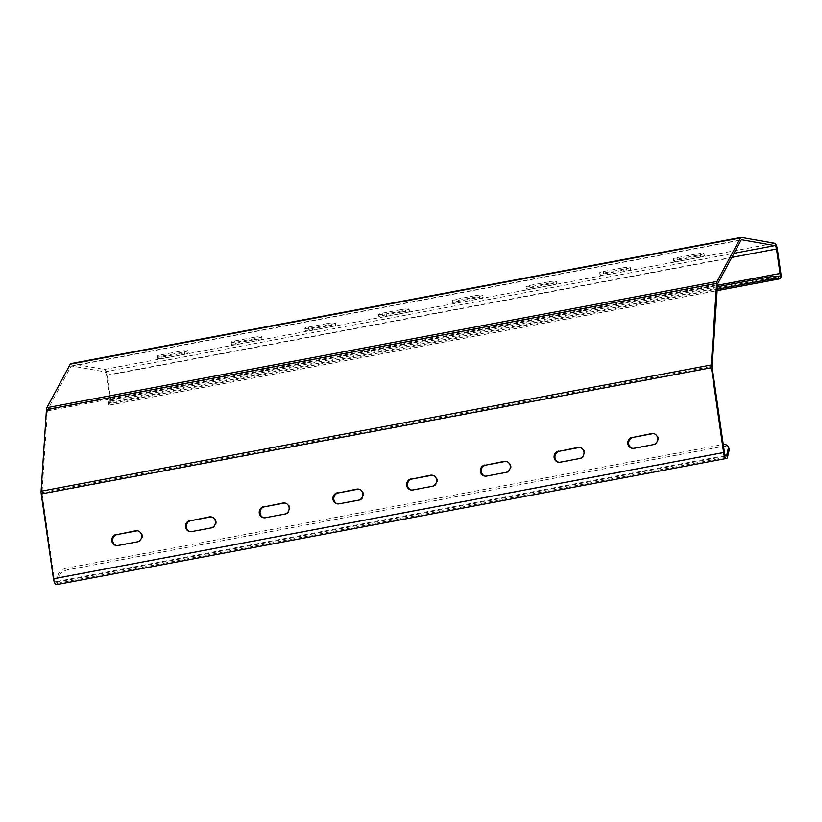 <?xml version="1.0" encoding="UTF-8"?>
<svg xmlns="http://www.w3.org/2000/svg" width="822" height="822" viewBox="0 0 822 822"><rect width="100%" height="100%" fill="white"/><g stroke="black" fill="none" stroke-linecap="round" stroke-linejoin="round"><path stroke-width="0.62" stroke-dasharray="4.11 3.08" d="M108.71 404.907L108.37 402.533A8.056 0.956 -8.2 0 1 107.846 402.277A8.056 0.956 -8.2 0 1 112.974 400.633L113.313 403.006A8.056 0.956 171.8 0 0 108.185 404.65A8.056 0.956 171.8 0 0 108.71 404.907L109.562 405.061A5.631 1.901 79.3 0 0 109.809 405.061A5.631 1.901 79.3 0 0 110.754 399.872L107.22 375.346A5.631 1.901 79.3 0 0 104.435 369.448L71.154 363.581L741.3 237.353M108.37 402.533L109.223 402.688A3.216 1.089 79.3 0 0 109.357 402.688A3.216 1.089 79.3 0 0 109.901 399.718L106.367 375.192A3.216 1.089 79.3 0 0 104.774 371.821L71.493 365.954A3.216 1.089 79.3 0 0 71.36 365.954A3.216 1.089 79.3 0 0 70.99 366.283L47.614 409.829A3.216 1.089 79.3 0 0 47.368 410.908L42.004 492.522A3.216 1.089 79.3 0 0 42.086 494.073L54.314 578.914A3.216 1.089 79.3 0 0 56.04 582.274A3.216 1.089 79.3 0 0 56.574 581.493L58.126 574.732L58.968 576.52A8.056 4.634 154.7 0 1 67.62 569.872L722.877 446.438A8.056 4.634 154.7 0 1 728.95 448.237M56.492 584.648A5.631 1.901 79.3 0 0 57.417 583.281L58.968 576.52M723.278 444.497A8.056 4.634 -25.3 0 0 722.024 444.661L722.877 446.438M67.62 569.872L66.777 568.084L722.024 444.661M66.777 568.084A8.056 4.634 -25.3 0 0 58.126 574.732M696.398 254.008A5.631 0.668 -8.2 0 1 703.961 253.556A5.631 0.668 -8.2 0 1 700.375 254.707L681.017 258.355A5.631 0.668 -8.2 0 1 673.444 258.807A5.631 0.668 -8.2 0 1 677.03 257.656L696.398 254.008L696.737 256.382A5.631 0.668 -8.2 0 1 704.3 255.93A5.631 0.668 -8.2 0 1 700.714 257.081L681.356 260.728A5.631 0.668 -8.2 0 1 673.783 261.18A5.631 0.668 -8.2 0 1 677.379 260.029L696.737 256.382M180.378 351.21A5.631 0.668 -8.2 0 1 187.95 350.758A5.631 0.668 -8.2 0 1 184.364 351.908L164.996 355.556A5.631 0.668 -8.2 0 1 157.434 356.008A5.631 0.668 -8.2 0 1 161.02 354.857L180.378 351.21L180.727 353.583A5.631 0.668 -8.2 0 1 188.289 353.131A5.631 0.668 -8.2 0 1 184.703 354.282L165.345 357.93A5.631 0.668 -8.2 0 1 157.773 358.382A5.631 0.668 -8.2 0 1 161.369 357.231L180.727 353.583M622.675 267.89A5.631 0.668 -8.2 0 1 630.248 267.438A5.631 0.668 -8.2 0 1 626.652 268.599L607.294 272.236A5.631 0.668 -8.2 0 1 599.731 272.699A5.631 0.668 -8.2 0 1 603.317 271.537L622.675 267.89L623.025 270.263A5.631 0.668 -8.2 0 1 630.587 269.811A5.631 0.668 -8.2 0 1 627.001 270.972L607.643 274.61A5.631 0.668 -8.2 0 1 600.07 275.072A5.631 0.668 -8.2 0 1 603.656 273.911L623.025 270.263M254.101 337.318A5.631 0.668 -8.2 0 1 261.663 336.866A5.631 0.668 -8.2 0 1 258.077 338.027L238.719 341.675A5.631 0.668 -8.2 0 1 231.146 342.127A5.631 0.668 -8.2 0 1 234.743 340.966L254.101 337.318L254.44 339.692A5.631 0.668 -8.2 0 1 262.002 339.239A5.631 0.668 -8.2 0 1 258.416 340.4L239.058 344.048A5.631 0.668 -8.2 0 1 231.496 344.5A5.631 0.668 -8.2 0 1 235.082 343.339L254.44 339.692M548.962 281.782A5.631 0.668 -8.2 0 1 556.525 281.33A5.631 0.668 -8.2 0 1 552.939 282.48L533.581 286.128A5.631 0.668 -8.2 0 1 526.018 286.58A5.631 0.668 -8.2 0 1 529.604 285.429L548.962 281.782L549.302 284.155A5.631 0.668 -8.2 0 1 556.874 283.703A5.631 0.668 -8.2 0 1 553.278 284.854L533.92 288.501A5.631 0.668 -8.2 0 1 526.357 288.954A5.631 0.668 -8.2 0 1 529.943 287.803L549.302 284.155M327.814 323.436A5.631 0.668 -8.2 0 1 335.376 322.984A5.631 0.668 -8.2 0 1 331.79 324.135L312.432 327.783A5.631 0.668 -8.2 0 1 304.87 328.235A5.631 0.668 -8.2 0 1 308.456 327.084L327.814 323.436L328.153 325.81A5.631 0.668 -8.2 0 1 335.725 325.358A5.631 0.668 -8.2 0 1 332.129 326.509L312.771 330.156A5.631 0.668 -8.2 0 1 305.209 330.608A5.631 0.668 -8.2 0 1 308.795 329.458L328.153 325.81M475.25 295.663A5.631 0.668 -8.2 0 1 482.812 295.211A5.631 0.668 -8.2 0 1 479.226 296.362L459.868 300.009A5.631 0.668 -8.2 0 1 452.295 300.462A5.631 0.668 -8.2 0 1 455.891 299.311L475.25 295.663L475.589 298.037A5.631 0.668 -8.2 0 1 483.151 297.585A5.631 0.668 -8.2 0 1 479.565 298.735L460.207 302.383A5.631 0.668 -8.2 0 1 452.645 302.835A5.631 0.668 -8.2 0 1 456.231 301.684L475.589 298.037M401.526 309.555A5.631 0.668 -8.2 0 1 409.099 309.093A5.631 0.668 -8.2 0 1 405.513 310.254L386.145 313.901A5.631 0.668 -8.2 0 1 378.582 314.353A5.631 0.668 -8.2 0 1 382.168 313.192L401.526 309.555L401.876 311.928A5.631 0.668 -8.2 0 1 409.438 311.466A5.631 0.668 -8.2 0 1 405.852 312.627L386.494 316.275A5.631 0.668 -8.2 0 1 378.921 316.727A5.631 0.668 -8.2 0 1 382.507 315.576L401.876 311.928M113.313 403.006L717.216 289.241M112.974 400.633L717.37 286.775M116.529 545.561A5.631 5.261 -80 0 0 118.728 545.644L138.096 541.996A5.631 5.261 -80 0 0 137.839 530.858M632.55 448.36A5.631 5.261 -80 0 0 634.748 448.442L654.107 444.794A5.631 5.261 -80 0 0 653.86 433.656M190.252 531.68A5.631 5.261 -80 0 0 192.451 531.762L211.809 528.114A5.631 5.261 -80 0 0 211.562 516.966M558.826 462.252A5.631 5.261 -80 0 0 561.025 462.334L580.394 458.686A5.631 5.261 -80 0 0 580.137 447.538M263.965 517.798A5.631 5.261 -80 0 0 266.164 517.881L285.522 514.233A5.631 5.261 -80 0 0 285.275 503.085M485.114 476.133A5.631 5.261 -80 0 0 487.312 476.215L506.671 472.568A5.631 5.261 -80 0 0 506.424 461.43M337.678 503.907A5.631 5.261 -80 0 0 339.876 503.989L359.245 500.341A5.631 5.261 -80 0 0 358.988 489.203M411.401 490.025A5.631 5.261 -80 0 0 413.6 490.107L432.958 486.46A5.631 5.261 -80 0 0 432.711 475.311M56.574 581.493L725.405 455.501M57.417 583.281L727.562 457.042M104.435 369.448L774.581 243.22M107.22 375.346L777.365 249.107M110.754 399.872L780.9 273.634M109.562 405.061L717.123 290.608M109.223 402.688L779.369 276.449M109.901 399.718L717.472 285.265M106.367 375.192L731.837 257.368M104.774 371.821L734.025 253.289M71.493 365.954L741.372 239.777M70.99 366.283L741.136 240.045M47.614 409.829L717.76 283.59M47.368 410.908L717.514 284.669M42.004 492.522L712.16 366.283M42.086 494.073L712.232 367.845M54.314 578.914L724.459 452.675M405.852 312.627L405.513 310.254M382.507 315.576L382.168 313.192M386.494 316.275L386.145 313.901M479.565 298.735L479.226 296.362M456.231 301.684L455.891 299.311M460.207 302.383L459.868 300.009M413.6 490.107L412.747 489.953M432.958 486.46L432.105 486.305M339.876 503.989L339.024 503.835M359.245 500.341L358.392 500.197M332.129 326.509L331.79 324.135M308.795 329.458L308.456 327.084M312.771 330.156L312.432 327.783M553.278 284.854L552.939 282.48M529.943 287.803L529.604 285.429M533.92 288.501L533.581 286.128M487.312 476.215L486.46 476.072M506.671 472.568L505.818 472.424M266.164 517.881L265.311 517.726M285.522 514.233L284.669 514.079M258.416 340.4L258.077 338.027M235.082 343.339L234.743 340.966M239.058 344.048L238.719 341.675M627.001 270.972L626.652 268.599M603.656 273.911L603.317 271.537M607.643 274.61L607.294 272.236M561.025 462.334L560.172 462.18M580.394 458.686L579.541 458.532M192.451 531.762L191.598 531.608M211.809 528.114L210.956 527.96M184.703 354.282L184.364 351.908M161.369 357.231L161.02 354.857M165.345 357.93L164.996 355.556M700.714 257.081L700.375 254.707M677.379 260.029L677.03 257.656M681.356 260.728L681.017 258.355M634.748 448.442L633.896 448.298M654.107 444.794L653.254 444.651M118.728 545.644L117.885 545.5M138.096 541.996L137.243 541.852M109.809 405.061L717.123 290.659M109.357 402.688L779.503 276.449M71.36 365.954L741.506 239.726M56.04 582.274L726.186 456.046M409.438 311.466L409.099 309.093M378.921 316.727L378.582 314.353M483.151 297.585L482.812 295.211M452.645 302.835L452.295 300.462M411.822 490.118L410.969 489.963M433.132 475.373L432.29 475.219M338.109 503.999L337.256 503.855M359.42 489.254L358.567 489.1M107.846 402.277L108.185 404.65M335.725 325.358L335.376 322.984M305.209 330.608L304.87 328.235M556.874 283.703L556.525 281.33M526.357 288.954L526.018 286.58M485.535 476.226L484.682 476.082M506.855 461.481L506.003 461.337M264.386 517.891L263.533 517.737M285.707 503.136L284.854 502.992M262.002 339.239L261.663 336.866M231.496 344.5L231.146 342.127M630.587 269.811L630.248 267.438M600.07 275.072L599.731 272.699M559.248 462.344L558.395 462.19M580.568 447.6L579.716 447.445M190.673 531.772L189.82 531.618M211.994 517.028L211.141 516.874M188.289 353.131L187.95 350.758M157.773 358.382L157.434 356.008M704.3 255.93L703.961 253.556M673.783 261.18L673.444 258.807M632.971 448.452L632.118 448.309M654.281 433.708L653.428 433.564M116.96 545.664L116.108 545.51M138.271 530.909L137.418 530.765"/><path stroke-width="1.23" d="M717.37 286.775L768.231 277.199A8.056 0.956 -8.2 0 1 778.516 276.295L778.855 278.668L779.708 278.822A5.631 1.901 79.3 0 0 779.955 278.822A5.631 1.901 79.3 0 0 780.9 273.634L777.365 249.107A5.631 1.901 79.3 0 0 774.581 243.22L741.3 237.353A5.631 1.901 79.3 0 0 741.054 237.353A5.631 1.901 79.3 0 0 740.417 237.918L717.041 281.463A5.631 1.901 79.3 0 0 716.599 283.354L711.246 364.968A5.631 1.901 79.3 0 0 711.379 367.691L723.607 452.521A5.631 1.901 79.3 0 0 726.638 458.419A5.631 1.901 79.3 0 0 727.562 457.042L729.114 450.281L728.271 448.493A8.056 4.634 -25.3 0 0 728.097 446.459A8.056 4.634 -25.3 0 0 723.278 444.497M778.516 276.295L779.369 276.449A3.216 1.089 79.3 0 0 779.503 276.449A3.216 1.089 79.3 0 0 780.047 273.479L776.513 248.953A3.216 1.089 79.3 0 0 774.92 245.593L741.639 239.726A3.216 1.089 79.3 0 0 741.506 239.726A3.216 1.089 79.3 0 0 741.136 240.045L717.76 283.59A3.216 1.089 79.3 0 0 717.514 284.669L712.16 366.283A3.216 1.089 79.3 0 0 712.232 367.845L724.459 452.675A3.216 1.089 79.3 0 0 726.186 456.046A3.216 1.089 79.3 0 0 726.72 455.254L728.271 448.493M71.154 363.581A5.631 1.901 79.3 0 0 70.908 363.581A5.631 1.901 79.3 0 0 70.271 364.156L46.895 407.691A5.631 1.901 79.3 0 0 46.453 409.592L41.1 491.207A5.631 1.901 79.3 0 0 41.234 493.93L53.461 578.76A5.631 1.901 79.3 0 0 56.492 584.648L726.638 458.419M728.097 446.459L728.95 448.237A8.056 4.634 154.7 0 1 729.114 450.281M116.282 534.423A5.631 5.261 -80 0 0 116.108 545.51A5.631 5.261 -80 0 0 117.885 545.5L137.243 541.852A5.631 5.261 -80 0 0 137.418 530.765A5.631 5.261 -80 0 0 135.64 530.776L117.135 534.567A5.631 5.261 -80 0 0 116.529 545.561M632.293 437.222A5.631 5.261 -80 0 0 632.118 448.309A5.631 5.261 -80 0 0 633.896 448.298L653.254 444.651A5.631 5.261 -80 0 0 653.428 433.564A5.631 5.261 -80 0 0 651.661 433.574L633.146 437.366A5.631 5.261 -80 0 0 632.55 448.36M189.995 520.532A5.631 5.261 -80 0 0 189.82 531.618A5.631 5.261 -80 0 0 191.598 531.608L210.956 527.96A5.631 5.261 -80 0 0 211.141 516.874A5.631 5.261 -80 0 0 209.363 516.884L190.848 520.686A5.631 5.261 -80 0 0 190.252 531.68M558.58 451.103A5.631 5.261 -80 0 0 558.395 462.19A5.631 5.261 -80 0 0 560.172 462.18L579.541 458.532A5.631 5.261 -80 0 0 579.716 447.445A5.631 5.261 -80 0 0 577.938 447.456L559.433 451.257A5.631 5.261 -80 0 0 558.826 462.252M263.718 506.65A5.631 5.261 -80 0 0 263.533 517.737A5.631 5.261 -80 0 0 265.311 517.726L284.669 514.079A5.631 5.261 -80 0 0 284.854 502.992A5.631 5.261 -80 0 0 283.076 503.002L264.571 506.794A5.631 5.261 -80 0 0 263.965 517.798M484.867 464.995A5.631 5.261 -80 0 0 484.682 476.082A5.631 5.261 -80 0 0 486.46 476.072L505.818 472.424A5.631 5.261 -80 0 0 506.003 461.337A5.631 5.261 -80 0 0 504.225 461.348L485.72 465.139A5.631 5.261 -80 0 0 485.114 476.133M337.431 492.758A5.631 5.261 -80 0 0 337.256 503.855A5.631 5.261 -80 0 0 339.024 503.835L358.392 500.197A5.631 5.261 -80 0 0 358.567 489.1A5.631 5.261 -80 0 0 356.789 489.121L338.284 492.912A5.631 5.261 -80 0 0 337.678 503.907M411.144 478.877A5.631 5.261 -80 0 0 410.969 489.963A5.631 5.261 -80 0 0 412.747 489.953L432.105 486.305A5.631 5.261 -80 0 0 432.29 475.219A5.631 5.261 -80 0 0 430.512 475.229L411.997 479.031A5.631 5.261 -80 0 0 411.401 490.025M717.216 289.241L768.57 279.572L768.231 277.199M778.855 278.668A8.056 0.956 171.8 0 0 768.57 279.572M137.839 530.858A5.631 5.261 -80 0 0 136.493 530.92L117.135 534.567M653.86 433.656A5.631 5.261 -80 0 0 652.504 433.718L633.146 437.366M211.562 516.966A5.631 5.261 -80 0 0 210.216 517.038L190.848 520.686M580.137 447.538A5.631 5.261 -80 0 0 578.791 447.61L559.433 451.257M285.275 503.085A5.631 5.261 -80 0 0 283.929 503.156L264.571 506.794M506.424 461.43A5.631 5.261 -80 0 0 505.078 461.491L485.72 465.139M358.988 489.203A5.631 5.261 -80 0 0 357.642 489.265L338.284 492.912M432.711 475.311A5.631 5.261 -80 0 0 431.365 475.383L411.997 479.031M725.405 455.501L726.72 455.254M53.461 578.76L723.607 452.521M41.234 493.93L711.379 367.691M41.1 491.207L711.246 364.968M46.453 409.592L716.599 283.354M46.895 407.691L717.041 281.463M70.271 364.156L740.417 237.918M717.123 290.608L779.708 278.822M717.472 285.265L780.047 273.479M731.837 257.368L776.513 248.953M734.025 253.289L774.92 245.593M431.365 475.383L430.512 475.229M357.642 489.265L356.789 489.121M505.078 461.491L504.225 461.348M283.929 503.156L283.076 503.002M578.791 447.61L577.938 447.456M210.216 517.038L209.363 516.884M652.504 433.718L651.661 433.574M136.493 530.92L135.64 530.776M70.908 363.581L741.054 237.353M717.123 290.659L779.955 278.822"/></g></svg>
